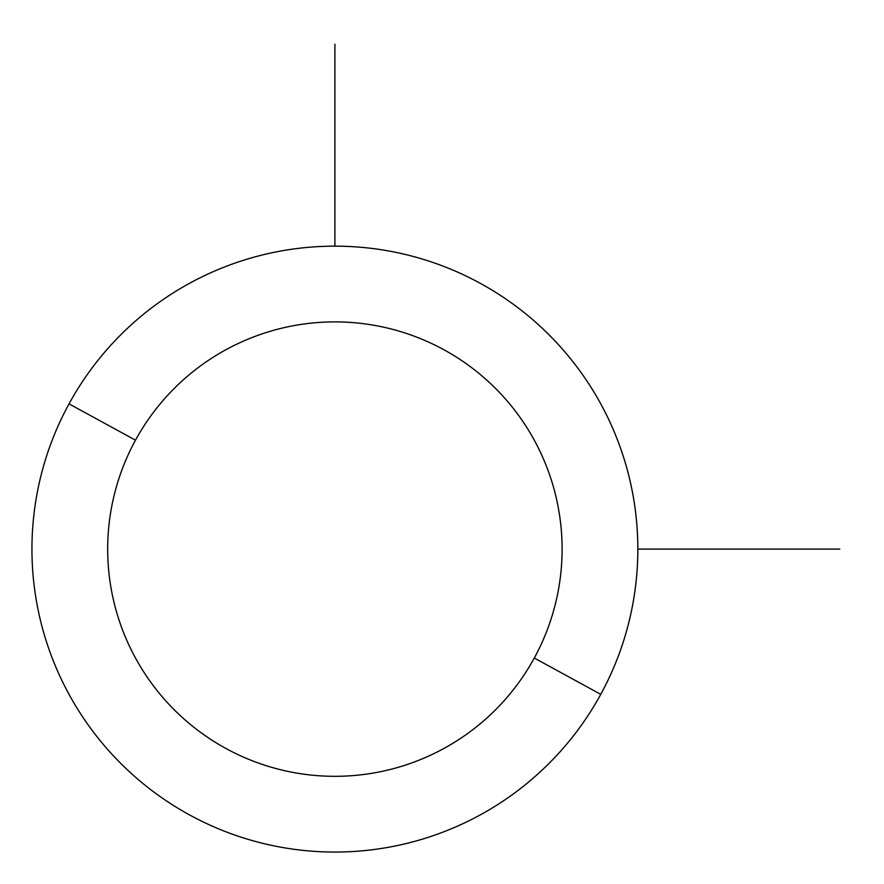 <?xml version="1.0" encoding="UTF-8"?>
<svg xmlns="http://www.w3.org/2000/svg" width="884" height="884" viewBox="0 0 884 884"><rect width="100%" height="100%" fill="white"/><g stroke="black" fill="none" stroke-linecap="round" stroke-linejoin="round"><path stroke-width="1.33" d="M600.755 694.349L534.29 658.039A227.21 227.21 0 0 0 443.823 349.71A227.21 227.21 0 0 0 135.495 440.177L69.029 403.866A302.947 302.947 0 0 1 480.134 283.245A302.947 302.947 0 0 1 600.755 694.349A302.947 302.947 0 0 1 189.651 814.971A302.947 302.947 0 0 1 69.029 403.866L135.495 440.177A227.21 227.21 0 0 0 225.961 748.505A227.21 227.21 0 0 0 534.29 658.039L600.755 694.349A302.947 302.947 0 0 0 480.134 283.245A302.947 302.947 0 0 0 69.029 403.866A302.947 302.947 0 0 0 189.651 814.971A302.947 302.947 0 0 0 600.755 694.349M534.29 658.039A227.21 227.21 0 0 1 225.961 748.505A227.21 227.21 0 0 1 135.495 440.177A227.21 227.21 0 0 1 443.823 349.71A227.21 227.21 0 0 1 534.29 658.039M637.839 549.108L839.8 549.108M334.892 246.161L334.892 44.2"/></g></svg>
